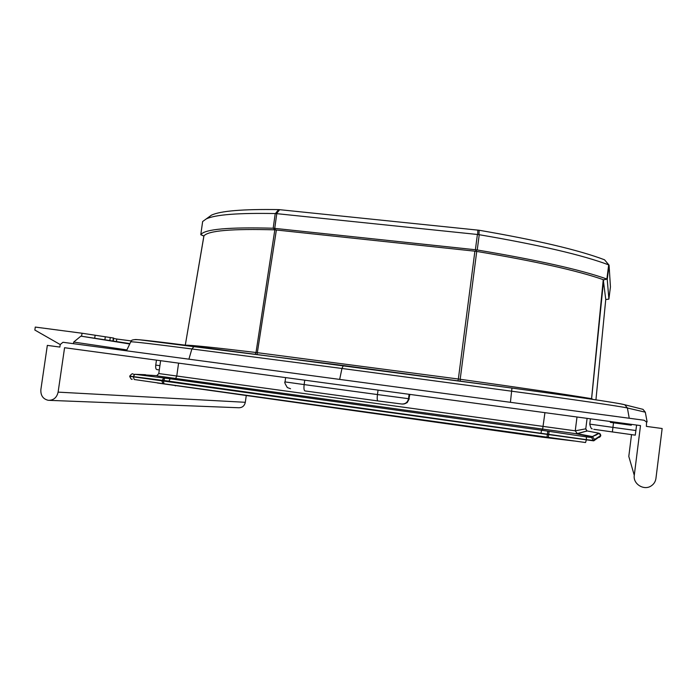 <?xml version="1.0" encoding="UTF-8"?>
<svg xmlns="http://www.w3.org/2000/svg" width="697" height="697" viewBox="0 0 697 697"><rect width="100%" height="100%" fill="white"/><g stroke="black" fill="none" stroke-linecap="round" stroke-linejoin="round"><path stroke-width="1.05" d="M278.556 209.605L279.654 209.684L276.526 213.63L275.437 213.552L278.556 209.605C242.774 209.056 220.391 210.912 211.426 215.173L202.644 221.524L200.788 234.619L203.916 235.995L200.797 234.68M279.654 209.684L479.135 230.254C537.221 240.256 579.015 250.101 604.534 259.789L609.065 265.139L610.441 286.894L608.89 299.091L605.745 299.536L608.856 299.135M129.912 343.621L80.904 336.146L129.738 343.987M116.399 341.826L116.774 339.021L113.62 338.489M131.393 340.946L116.774 339.021M113.263 340.955L113.681 338.054L82.037 333.236L81.601 336.233M94.687 338.341L95.114 335.414M82.037 333.236L35.286 327.076L34.85 330.047L60.23 344.562M73.455 343.691L73.69 342.061L80.904 336.146M73.69 342.061L126.915 349.92M646.415 421.781L647.112 421.903L645.317 412.197L627.405 407.998L629.234 418.252M646.433 421.824L647.112 421.903M203.89 235.952L185.297 345.137L203.933 235.943M200.849 234.732L203.899 236.1M202.635 221.594L200.788 234.61M275.437 213.552L275.228 213.552C238.33 212.855 215.364 214.624 206.338 218.875M273.721 228.276L275.733 229.897L273.189 228.233C228.938 227.03 204.805 229.147 200.797 234.601M274.121 228.311L475.389 249.744L476.548 249.901L476.06 251.321L475.589 251.26L476.077 249.84M276.526 213.63L477.401 234.471L475.389 249.744M609.056 265.095L608.681 264.877C582.648 255.067 539.495 245.013 479.24 234.715L477.401 234.471M477.68 234.488L477.828 230.08M478.97 234.662L479.135 230.254M608.786 264.912L604.534 259.789M607.113 279.131L603.646 279.811L606.887 279.027C580.767 269.774 537.544 260.094 477.227 249.988L476.548 249.901M607.218 279.192L608.89 299.074M592.668 399.372L591.971 398.754L591.971 399.268M603.646 279.811L591.561 399.207M457.999 380.85L458.356 379.02L460.194 379.273L460.203 381.146M255.241 354.154L256.008 352.499L458.356 379.02L474.892 251.181L475.589 251.26M203.942 235.891C208.185 230.663 231.813 228.651 274.827 229.844L474.892 251.181M275.332 229.862L274.871 229.844M275.733 229.897L276.326 229.958M476.06 251.321L476.731 251.425C535.331 261.253 577.508 270.654 603.253 279.645L605.763 299.518M474.945 251.19L476.678 251.417M595.935 399.86L605.754 299.475M641.954 409.069L642.991 409.348L645.317 412.197M343.368 365.524L341.957 368.469L511.72 391.209C571.122 399.146 622.003 406.586 627.405 407.998L624.834 404.8C618.108 402.822 569.623 395.818 511.964 388.063L343.368 365.524M339.666 379.403L341.957 368.469L191.893 348.962L188.896 359.173M634.279 475.319C632.789 483.979 644.072 490.984 651.303 485.835C653.934 484.049 655.485 481.583 655.938 478.447L662.15 428.516L646.389 426.39L646.537 422.042L644.167 420.256L62.965 342.279L60.238 344.518L59.864 347.071L47.335 345.381L40.862 389.649C40.565 395.513 43.048 399.076 48.311 400.313C53.53 400.392 56.797 397.665 58.112 392.132L64.577 347.716L640.508 425.588L634.279 475.319L628.799 456.404L631.526 434.649M49.583 400.366L238.609 407.745C242.216 407.797 244.455 405.985 245.318 402.3L246.224 395.8M646.389 426.39L662.15 428.516M59.864 347.071L47.335 345.381M156.459 360.14L155.753 365.106C155.483 367.711 155.832 369.201 156.79 369.567L159.299 369.915M636.596 425.065L635.263 435.155L593.818 429.317M573.971 440.974L541.787 437.115L157.444 383.002M586.438 431.312L585.889 431.225M587.101 418.366L585.768 428.838L587.013 430.929L598.801 433.185L600.361 434.065L600.762 435.773L593.739 440.852L129.703 376.336C130.862 379.002 131.707 379.917 132.23 379.107M544.932 412.668L542.623 429.387L541.552 430.232L586.36 436.888L591.518 437.507L592.389 436.557L594.55 439.476L600.788 435.529M586.36 436.888L586.421 439.65L593.783 440.521L594.55 439.476M145.499 374.698L134.887 374.306L170.181 378.785L168.944 381.172L586.421 439.65L585.55 442.534L164.022 383.812L134.26 379.508L133.214 376.598L168.944 381.172M134.878 374.306L133.214 376.598L129.738 376.084C133.388 371.728 132.317 375.021 134.878 374.306L156.895 375.657M613.578 422.8L613.752 421.973L613.648 422.826L620.722 423.785L620.835 422.931M631.395 424.36L631.29 425.214L620.722 423.785L620.827 422.931L620.722 423.785M613.56 422.791L610.363 422.356L610.467 421.528M611.269 421.641L611.164 422.469M113.358 337.984L112.94 340.894M110.283 337.47L109.856 340.397M104.89 339.692L105.317 336.756M642.991 409.348L623.693 404.495C618.291 402.971 569.17 395.696 511.955 388.063L510.422 402.317M511.964 388.063L194.236 346.287C155.936 341.382 136.142 339.151 134.861 339.587M273.189 228.233L275.228 213.552M274.74 228.355L276.779 213.657M608.681 264.877L606.887 279.027M607.27 279.262L609.065 265.139M603.253 279.645L591.561 398.675C564.727 394.232 520.938 387.759 460.194 379.273L476.731 251.425M257.071 354.39L276.378 229.966M185.829 345.207C190.664 345.041 214.049 347.472 256.008 352.499L274.827 229.844M479.24 234.715L477.227 249.988M194.236 346.287L191.893 348.962C153.959 344.065 133.58 341.669 130.775 341.8C130.827 339.892 133.78 339.23 139.635 339.805L343.307 365.516M130.722 341.913L126.497 350.8M58.112 392.132L245.318 402.3M155.753 365.106L159.909 365.672M613.517 422.791L612.933 427.383L589.758 424.125C590.629 427.627 591.457 429.186 592.232 428.812M612.375 432.018L612.933 427.383L635.917 430.519M541.857 436.592L541.787 437.115M577.003 417.006L575.243 430.824L158.785 373.548M600.753 435.782C600.073 437.028 599.324 437.568 598.514 437.394L600.762 435.773M595.682 435.303L596.127 435.059M548.295 437.489L549.097 431.304M546.979 437.315L547.79 431.121M164.022 383.812L163.438 381.25L164.78 378.053M162.941 383.655L161.896 381.032L163.69 377.905M175.435 385.406L175.365 385.894M178.589 363.128L176.733 376.249L175.531 378.602L170.181 378.785L541.552 430.232L541.046 432.915M585.768 428.829L575.243 430.824L577.395 433.734L575.295 433.586L158.55 376.119L156.703 375.744L158.785 373.575L160.615 360.697M587.057 430.946L577.395 433.734L592.389 436.557L598.801 433.185M591.518 437.507L593.739 440.852M585.759 429.091L587.013 430.929L577.02 433.665L575.295 433.586L592.006 436.871L599.281 433.334L600.457 435.398M304.755 380.187L304.145 384.587L285.047 381.912C284.237 381.825 284.995 383.698 287.312 387.541L290.536 388.743M378.053 390.102L377.452 394.563L304.145 384.587C303.735 388.342 303.988 390.451 304.911 390.921L377.861 400.932C377.155 400.487 377.016 398.37 377.452 394.563L408.529 398.693L409.113 394.302M409.496 394.354L408.529 398.693C407.667 402.369 405.375 404.138 401.664 404.007L377.861 400.932M409.871 394.406L408.912 398.736C408.067 402.361 405.82 404.129 402.16 404.06M621.977 423.088L621.872 423.942M624.338 423.401L624.233 424.264M625.479 423.558L625.375 424.421M617.246 422.443L617.133 423.306M618.387 422.6L618.283 423.462L618.387 422.6M614.893 422.129L614.78 422.983M590.437 418.819L589.767 424.125M285.639 377.608L285.047 381.921M404.025 403.99L407.179 402.605L409.287 398.771"/></g></svg>
